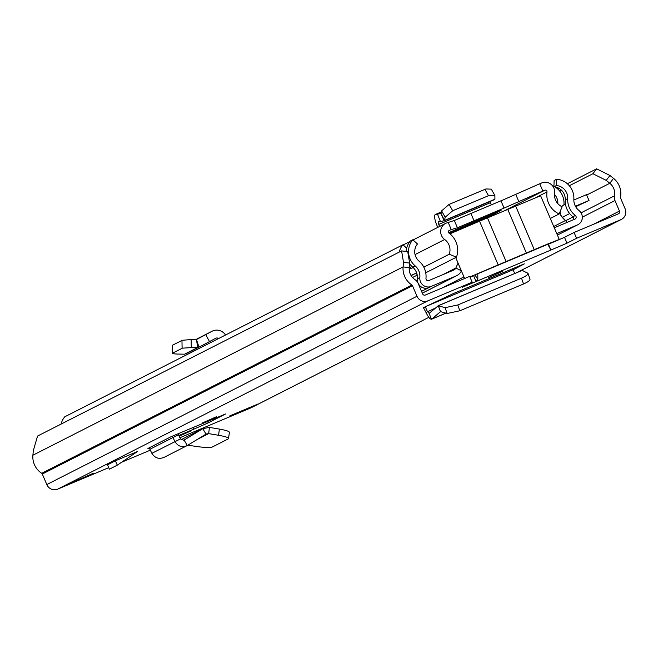 <?xml version="1.0" encoding="UTF-8"?>
<svg xmlns="http://www.w3.org/2000/svg" width="658" height="658" viewBox="0 0 658 658"><rect width="100%" height="100%" fill="white"/><g stroke="black" fill="none" stroke-linecap="round" stroke-linejoin="round"><path stroke-width="0.99" d="M423.448 307.697L424.928 306.965L423.448 307.697L426.022 312.492C428.399 317.427 430.299 319.624 431.747 319.089L440.547 311.645L447.144 313.488L459.819 310.782L457.804 304.958L445.129 307.664L438.294 305.748L522.222 270.372L528.029 273.399L530.044 279.222M457.804 304.958L521.523 278.153C526.77 275.792 528.802 274.057 527.601 272.971M459.819 310.782L523.538 283.976L521.523 278.153M529.616 278.795C530.817 279.889 528.793 281.616 523.538 283.976M514.729 273.514L513.117 269.838L524.327 263.866M216.441 416.736L202.434 422.946L216.441 416.736M179.141 436.221L190.549 431.113L178.943 435.81M502.457 271.392L488.754 277.47L502.457 271.392M93.337 473.711L65.15 485.571L93.173 473.349M229.806 415.864L257.994 404.012L229.806 415.864M609.95 175.489L606.224 180.382L592.916 173.728L596.641 168.835L609.95 175.489L613.544 178.376A19.008 18.342 -117 0 1 620.502 197.236A1.587 1.53 63 0 0 620.609 198.173L625.1 208.709A8.447 8.151 -117 0 1 620.897 219.64L576.556 238.295L566.99 243.164L550.91 250.04L547.653 244.019M474.92 274.871L477.815 279.453L476.079 281.525L462.327 287.242L472.173 282.208L427.832 300.862A8.447 8.151 -117 0 1 416.999 296.256L412.508 285.72A1.587 1.53 63 0 0 411.9 284.996A19.008 18.342 -117 0 1 403.099 266.909L403.502 262.336L401.586 250.895L37.555 436.057L33.311 450.64L32.9 455.213A19.008 18.342 -117 0 0 41.701 473.299A1.587 1.53 63 0 1 42.309 474.023L46.8 484.559A8.447 8.151 -117 0 0 57.633 489.165L108.734 467.674M250.698 407.944L428.802 317.353L251.216 407.705A8.447 8.151 -117 0 1 250.698 407.944L179.881 437.743M150.337 450.162L121.566 462.27M170.981 436.748A1.587 1.53 -117 0 1 172.98 437.537L149.901 449.274A1.587 1.53 63 0 0 147.91 448.485L170.981 436.748L177.89 433.836A7.921 7.641 -117 0 1 178.474 434.856L180.448 438.911L183.738 440.243M192.843 427.544L193.584 429.271L208.199 422.855L225.579 413.972L177.89 433.836M193.584 429.271L178.787 435.489M115.413 460.789L137.555 451.47L117.28 465.165L109.384 469.187L107.517 464.811L115.413 460.789L117.28 465.165M424.928 306.965L425.298 306.784L427.371 311.44L429.148 313.34L438.294 305.748L440.547 311.645M524.089 263.924L453.559 293.476L425.298 306.784M606.224 180.382L609.818 183.278A12.675 12.231 -117 0 1 614.457 195.845A7.921 7.641 63 0 0 614.967 200.55L619.466 211.078A2.114 2.04 -117 0 1 618.413 213.817L574.072 232.471L564.506 237.332L548.427 244.208L550.91 250.04L476.079 281.525L473.595 275.694L470.051 277.24M472.173 282.208L469.689 276.385L425.339 295.039A2.114 2.04 -117 0 1 422.633 293.887L418.143 283.351A7.921 7.641 63 0 0 415.099 279.716A12.675 12.231 -117 0 1 409.235 267.658L409.638 263.085L403.502 262.336M574.072 232.471L576.556 238.295M401.586 250.895L407.721 251.644L409.638 263.085M596.641 168.835L567.336 183.738M558.658 188.155L557.466 188.764M592.916 173.728L569.318 185.737M561.134 189.899L559.448 190.762M70.332 482.956L65.627 485.349A7.921 7.641 -117 0 1 65.15 485.571M253.059 406.521A7.921 7.641 -117 0 1 250.69 407.08M477.774 273.481L477.815 279.453M163.776 457.516L187.324 445.507L184.067 440.079L203.421 428.317L181.032 439.709L202.779 428.671L206.044 434.107L187.324 445.507C182.217 447.794 178.088 446.486 174.946 441.584L172.98 437.537L178.474 434.856M187.867 445.178L196.545 446.494C204.564 447.605 209.828 447.769 212.345 446.996L228.408 438.82C229.247 437.8 225.974 436.624 218.596 435.283L208.652 433.622L206.291 433.959M202.779 428.671L209.433 427.404L208.652 433.622L197.622 439.231M229.19 432.61C230.029 431.59 226.755 430.406 219.369 429.065L209.433 427.404M228.408 438.82L229.461 432.29M149.901 449.274L151.883 453.321C155.025 458.215 159.178 459.514 164.327 457.203M513.117 269.838L512.566 268.653M440.449 311.686L438.294 305.748M445.951 313.15L431.533 319.22L429.082 313.381M469.927 276.944L498.188 264.886L479.542 221.187L449.94 233.845M555.13 241.47L559.259 239.446L544.956 245.146L498.188 264.886M559.259 239.446L540.613 195.739L479.542 221.187M478.514 273.44L547.571 244.389M451.256 229.584L449.274 230.415A1.587 1.53 -117 0 0 449.027 233.146A20.497 19.773 63 0 1 456.463 257.163L449.233 254.243A12.576 12.132 63 0 0 444.676 239.504A9.508 9.171 -117 0 1 446.173 223.136L454.316 220.488L500.96 200.789L504.069 208.076L457.417 227.775L451.256 229.584L448.147 222.305M539.749 183.763L541.731 182.932A9.508 9.171 -117 0 1 554.612 193.255A12.576 12.132 63 0 0 562.096 206.76L559.185 213.949A20.497 19.773 63 0 1 546.987 191.939A1.587 1.53 -117 0 0 544.84 190.22L542.858 191.05L539.749 183.763L500.993 200.863M542.858 191.05L504.069 208.076M497.259 211.86L497.473 212.378L501.149 210.223L448.624 232.718M497.473 212.378L493.196 214.557A7.921 2.073 -112.8 0 0 493.689 213.365M559.185 213.949L550.31 218.464M456.463 257.163L425.742 272.79M449.233 254.243L423.818 267.164M473.999 220.726L470.898 213.439M204.975 345.466A2.64 2.55 63 0 0 203.289 344.882M198.782 338.015A10.561 10.191 63 0 0 198.469 338.171L195.821 339.577M184.561 354.185L199.012 347.153L182.439 348.148L172.692 353.058C172.059 353.609 173.893 353.955 178.203 354.078L184.561 354.185L197.803 347.449L196.388 339.577L191.157 339.553L191.297 347.416M172.338 345.417L172.478 353.288L172.338 345.417M191.157 339.553L182.299 340.276L172.552 345.195M196.429 339.553L199.012 347.153L209.491 341.592L205.781 334.593L196.388 339.577M225.521 335.021A10.561 10.191 63 0 0 212.049 331.262L205.781 334.593M218.546 338.566A2.64 2.55 63 0 0 215.75 338.261L209.491 341.592M491.329 204.844L490.432 202.664A2.64 0.691 67.2 0 1 490.045 201.504M439.602 226.451L438.754 224.403A2.64 0.691 67.2 0 1 438.401 221.779A2.64 0.691 67.2 0 1 438.45 221.771L440.408 221.483L437.48 214.146L435.514 214.434A10.561 2.764 67.2 0 0 435.333 214.483A10.561 2.764 67.2 0 0 436.748 224.962L437.743 227.397M484.93 189.339L488.507 195.689L494.89 195.5L491.304 189.142L485.925 188.953L449.118 204.399L441.608 210.881L440.868 213.521L444.208 220.784L440.408 221.483M440.868 213.521L437.48 214.146M441.608 210.881L445.186 217.23L444.479 220.43L441.041 213.447M445.186 217.23L452.696 210.757L488.507 195.689M494.89 195.5L494.915 199.209L444.479 220.43M494.758 199.514L444.306 220.743M461.39 270.899A10.561 10.191 -117 0 1 456.224 275.899L431.327 286.378A8.447 8.151 -117 0 1 419.837 277.52A13.201 12.741 63 0 0 415.173 265.906A18.482 17.832 -117 0 1 412.788 239.767L410.321 241.017A18.482 17.832 63 0 0 406.118 251.446M458.058 263.085L455.821 268.036A4.228 4.08 -117 0 1 453.74 270.076L428.843 280.547A2.114 2.04 -117 0 1 425.973 278.334A19.534 18.852 63 0 0 419.056 261.136A12.148 11.721 -117 0 1 417.493 243.962L412.788 239.767M573.192 219.821A2.114 2.04 63 0 0 572.871 216.753A19.534 18.852 -117 0 1 565.238 199.859A12.148 11.721 63 0 0 553.904 186.79L556.372 185.54A12.148 11.721 -117 0 1 567.706 198.601A19.534 18.852 63 0 0 575.339 215.495A2.114 2.04 -117 0 1 574.944 219.089L554.283 227.775M556.372 185.54L556.61 179.256A18.482 17.832 -117 0 1 573.858 199.144A13.201 12.741 63 0 0 579.015 210.56A8.447 8.151 -117 0 1 577.428 224.913L556.767 233.606M577.428 224.913L574.96 226.171A8.447 8.151 63 0 0 575.479 225.933A8.447 8.151 63 0 1 575.413 225.957L568.134 229.667A8.447 8.151 -117 0 1 567.615 229.905L557.4 235.103L568.068 229.7A8.447 8.151 -117 0 1 567.558 229.938M556.61 179.256L554.143 180.514L553.904 186.79M409.58 263.726A18.482 17.832 63 0 0 412.706 267.156A13.201 12.741 -117 0 1 417.369 278.778A8.447 8.151 63 0 0 428.86 287.628L421.556 291.346M399.2 252.104A18.482 17.832 -117 0 1 402.918 244.784L64.805 416.769A18.482 17.832 -117 0 0 61.087 424.089M406.652 248.124L402.918 244.784M411.365 268.349A19.534 18.852 63 0 0 409.35 266.309M554.933 186.905A18.482 17.832 -117 0 1 563.988 204.169A13.201 12.741 63 0 0 563.964 204.835M552.358 185.597A18.482 17.832 -117 0 1 553.921 186.337M554.505 194.423A12.148 11.721 -117 0 1 557.836 203.626A19.534 18.852 63 0 0 557.836 203.659L557.836 203.626M559.58 212.97A19.534 18.852 63 0 0 565.469 220.52A2.114 2.04 -117 0 1 566.225 222.749M574.96 226.171L574.895 226.204A8.447 8.151 63 0 0 575.413 225.957M573.143 219.846A2.114 2.04 63 0 0 573.019 216.967L565.732 220.677A2.114 2.04 -117 0 1 566.291 222.725M572.55 216.498L573.019 216.967M565.732 220.677L562.401 217.263A7.921 7.641 -117 0 1 560.065 211.769M561.809 206.628A7.921 7.641 -117 0 1 564.177 204.72L565.452 204.07M568.265 211.596A7.921 7.641 63 0 0 569.507 213.381M575.405 206.209L589.017 200.484L575.692 206.727M573.842 199.999L586.525 194.661L589.017 200.484M412.517 277.503L417.123 275.159L417.271 279.913A8.447 8.151 63 0 0 417.814 282.66M418.356 283.861A8.447 8.151 63 0 0 428.794 287.661M417.123 275.159A1.587 1.53 63 0 0 414.968 273.703L410.979 275.389M413.208 267.617A7.921 7.641 63 0 0 412.484 267.88L409.194 269.262M447.144 313.488L445.129 307.664M427.832 300.862L57.633 489.165M620.897 219.64L516.242 272.881M564.506 237.332L566.99 243.164M586.689 195.039L609.818 183.278L613.544 178.376M409.235 267.658L403.099 266.909L32.9 455.213M411.9 284.996L41.701 473.299M412.508 285.72L42.309 474.023M416.999 296.256L46.8 484.559M614.457 195.845L581.047 212.847M614.967 200.55L582.322 217.156M619.466 211.078L593.417 224.329M214.056 418.241L213.875 417.822M208.199 422.855L207.558 421.359M151.883 453.321L180.448 438.911M218.596 435.283L219.369 429.065M426.499 306.192L513.084 269.764M426.022 312.492L435.308 308.1M438.162 305.74L522.222 270.372M431.747 319.089L445.885 313.134M487.455 217.856L506.101 261.563M515.642 205.995L534.288 249.703M526.375 253.034L507.729 209.326M544.84 190.22L505.426 210.264M449.019 233.138L493.196 214.557M444.676 239.504L415.05 254.572M546.987 191.939L536.747 197.145M457.417 227.775L454.316 220.488M518.948 201.891L515.839 194.603M181.962 340.416L182.102 348.279M198.93 347.194L185.737 353.905M212.049 331.262L198.469 338.171M490.432 202.664L438.754 224.403M449.118 204.399L452.696 210.757M435.333 214.483L441.37 211.942L435.514 214.434M456.224 275.899L422.321 293.147M463.948 276.895L442.291 287.908M461.324 270.751L455.821 268.036L442.587 274.764M567.706 198.601L565.238 199.859M575.339 215.495L572.871 216.753M419.837 277.52L417.369 278.778M431.327 286.378L428.86 287.628M415.173 265.906L412.706 267.156M565.469 220.52L553.732 226.492M567.615 229.905L574.895 226.204M562.401 217.263L569.655 213.57M417.271 279.913L416.119 280.505M414.968 273.703L411.135 275.653M621.415 219.402L516.505 272.766M438.08 305.756L522.263 270.339M464.63 278.507L455.698 257.558M445.589 223.407L413.018 239.973M409.868 241.568L403.148 244.99M212.197 331.188L198.626 338.089M494.8 199.506L444.265 220.767M456.874 275.603L422.329 293.172M577.946 224.674L575.479 225.933"/></g></svg>
